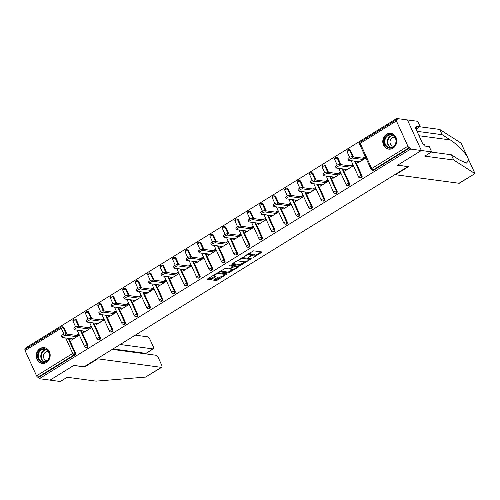 <?xml version="1.0" encoding="UTF-8"?>
<svg xmlns="http://www.w3.org/2000/svg" width="500" height="500" viewBox="0 0 500 500"><rect width="100%" height="100%" fill="white"/><g stroke="black" fill="none" stroke-linecap="round" stroke-linejoin="round"><path stroke-width="0.75" d="M252.725 257.987L262.244 251.994L253.588 250.831L243.994 256.4L245.744 255.825A3.206 0.906 155.5 0 1 249.794 254.481L250.512 254.581A3.206 0.906 155.5 0 1 250.925 254.8A3.206 0.906 155.5 0 1 249.544 256.337L248.256 257.387L250.219 256.425A3.206 0.906 155.5 0 1 254.262 255.081L254.988 255.181A3.206 0.906 155.5 0 1 255.394 255.4A3.206 0.906 155.5 0 1 254.019 256.938L252.725 257.987M46.363 362.494A7.963 6.969 -82.4 0 0 50.094 354.006A7.963 6.969 -82.4 0 0 44.256 347.65A7.963 6.969 -82.4 0 0 40.025 348.587A7.963 6.969 -82.4 0 0 36.294 357.081A7.963 6.969 -82.4 0 0 42.138 363.438A7.963 6.969 -82.4 0 0 46.363 362.494M392.938 148.188A7.963 6.969 -82.4 0 0 396.669 139.694A7.963 6.969 -82.4 0 0 390.825 133.338A7.963 6.969 -82.4 0 0 386.6 134.281A7.963 6.969 -82.4 0 0 382.869 142.769A7.963 6.969 -82.4 0 0 388.706 149.125A7.963 6.969 -82.4 0 0 392.938 148.188M213.988 279.644L213.688 280.194L216.112 280.519L217.381 280.1L227.062 273.9L218.275 272.669L217.013 273.087L207.763 278.806L207.456 279.356L210.394 279.75L215.613 276.881L216.044 276.4L214.462 276.137A2.681 0.756 155.5 0 1 214.119 275.956A2.681 0.756 155.5 0 1 215.744 274.4A2.681 0.756 155.5 0 1 218.656 273.544L224.356 274.312A2.681 0.756 155.5 0 1 224.7 274.494A2.681 0.756 155.5 0 1 223.075 276.044A2.681 0.756 155.5 0 1 220.162 276.9L217.95 277.194L213.988 279.644M431.344 152.075L451.294 154.75L453.694 160.012L424.781 156.137L431.65 151.888L429.256 146.631L425.138 146.075L424.487 144.65L423.019 144.456L415.181 127.25L416.65 127.444L416 126.019L420.112 126.569L417.719 121.312L407.425 119.931L421.362 150.506L397.562 165.225L407.856 166.606L84.119 366.794L73.831 365.412L50.038 380.125L39.306 378.688L410.631 149.069L410.025 147.731L409.237 147.625L373.062 169.994L373.85 170.1L410.025 147.731M396.4 120.962L360.225 143.331L371.719 168.562L407.894 146.194L396.4 120.962A1.531 0.6 58.3 0 1 396.325 119.763A1.531 0.6 58.3 0 1 396.525 119.725L397.306 119.831L396.7 118.494L407.425 119.931L421.362 150.506L410.631 149.069M240.494 265.444L251.306 258.756L242.65 257.594L232.138 263.731L231.838 264.281L240.494 265.444L240.087 264.55L245.25 261.719M238.819 266.844L228.306 272.981L219.519 271.75L225.175 268.406L228.681 268.875L229.95 268.456L233.006 266.35L229.225 265.794L230.319 265.113L239.119 266.294L238.819 266.844L238.531 266.212M407.894 146.194A1.531 0.6 58.3 0 0 409.237 147.625M39.306 378.688L38.694 377.35L37.912 377.244A1.531 0.6 -121.7 0 1 36.569 375.812L25.069 350.581A1.531 0.6 -121.7 0 1 25 349.381L61.175 327.006A1.531 0.6 -121.7 0 0 61.244 328.212L25.069 350.581M25.738 348.919L25.369 348.113L396.7 118.494M362.794 158.2L364.75 156.988L365.356 158.325L357.775 163.019L357.163 161.681L359.444 161.988M61.369 326.975A1.531 1.338 97.6 0 1 62.181 326.794L62.969 326.9A1.531 1.338 97.6 0 1 63.963 327.675L66.9 334.119M68.85 338.4L75.456 352.906A1.531 1.338 97.6 0 1 74.869 354.981L74.088 354.875L37.912 377.244M38.694 377.35L74.869 354.981M373.85 170.1A1.531 1.338 97.6 0 1 373.038 170.281L372.25 170.175A1.531 1.338 97.6 0 0 373.062 169.994A1.531 0.6 58.3 0 1 371.719 168.562A1.531 0.431 155.5 0 0 371.062 169.294A1.531 1.531 0 0 0 372.25 170.175M87.919 345.2A1.531 1.338 97.6 0 1 86.512 347.456L85.731 347.356A1.531 1.338 97.6 0 0 86.544 347.175A1.531 1.338 -82.4 0 0 87.131 345.094L87.919 345.2L81.306 330.694M73.825 319.269A1.531 1.338 97.6 0 1 74.644 319.088L75.425 319.194A1.531 1.338 97.6 0 1 76.419 319.975L79.356 326.413M100.375 337.494A1.531 1.338 97.6 0 1 98.969 339.756L98.188 339.65A1.531 1.338 97.6 0 0 99 339.469A1.531 1.338 -82.4 0 0 99.588 337.394L100.375 337.494L93.763 322.994M86.287 311.569A1.531 1.338 97.6 0 1 87.1 311.388L87.881 311.494A1.531 1.338 97.6 0 1 88.875 312.269L91.812 318.712M112.831 329.794A1.531 1.338 97.6 0 1 111.431 332.05L110.644 331.95A1.531 1.338 97.6 0 0 111.456 331.769A1.531 1.338 -82.4 0 0 112.044 329.688L112.831 329.794L106.219 315.287M98.744 303.863A1.531 1.338 97.6 0 1 99.556 303.681L100.337 303.788A1.531 1.338 97.6 0 1 101.331 304.569L104.269 311.006M125.288 322.088A1.531 1.338 97.6 0 1 123.888 324.35L123.1 324.244A1.531 1.338 97.6 0 0 123.919 324.062A1.531 1.338 -82.4 0 0 124.506 321.987L125.288 322.088L118.675 307.587M111.2 296.163A1.531 1.338 97.6 0 1 112.013 295.981L112.8 296.087A1.531 1.338 97.6 0 1 113.794 296.863L116.725 303.306M137.744 314.387A1.531 1.338 97.6 0 1 136.344 316.644L135.562 316.537A1.531 1.338 97.6 0 0 136.375 316.363A1.531 1.338 -82.4 0 0 136.962 314.281L137.744 314.387L131.137 299.881M123.656 288.456A1.531 1.338 97.6 0 1 124.469 288.275L125.256 288.381A1.531 1.338 97.6 0 1 126.25 289.163L129.181 295.6M150.2 306.681A1.531 1.338 97.6 0 1 148.8 308.944L148.019 308.837A1.531 1.338 97.6 0 0 148.831 308.656A1.531 1.338 -82.4 0 0 149.419 306.581L150.2 306.681L143.594 292.181M136.113 280.756A1.531 1.338 97.6 0 1 136.925 280.575L137.713 280.681A1.531 1.338 97.6 0 1 138.706 281.456L141.644 287.9M162.662 298.981A1.531 1.338 97.6 0 1 161.256 301.238L160.475 301.131A1.531 1.338 97.6 0 0 161.287 300.95A1.531 1.338 -82.4 0 0 161.875 298.875L162.662 298.981L156.05 284.475M148.575 273.05A1.531 1.338 97.6 0 1 149.388 272.869L150.169 272.975A1.531 1.338 97.6 0 1 151.163 273.75L154.1 280.194M175.119 291.275A1.531 1.338 97.6 0 1 173.719 293.538L172.931 293.431A1.531 1.338 97.6 0 0 173.744 293.25A1.531 1.338 -82.4 0 0 174.331 291.169L175.119 291.275L168.506 276.769M161.031 265.35A1.531 1.338 97.6 0 1 161.844 265.169L162.625 265.275A1.531 1.338 97.6 0 1 163.619 266.05L166.556 272.488M187.575 283.575A1.531 1.338 97.6 0 1 186.175 285.831L185.387 285.725A1.531 1.338 97.6 0 0 186.2 285.544A1.531 1.338 -82.4 0 0 186.794 283.469L187.575 283.575L180.963 269.069M173.487 257.644A1.531 1.338 97.6 0 1 174.3 257.462L175.081 257.569A1.531 1.338 97.6 0 1 176.081 258.344L179.013 264.788M200.031 275.869A1.531 1.338 97.6 0 1 198.631 278.131L197.85 278.025A1.531 1.338 97.6 0 0 198.663 277.844A1.531 1.338 -82.4 0 0 199.25 275.763L200.031 275.869L193.425 261.363M185.944 249.944A1.531 1.338 97.6 0 1 186.756 249.762L187.544 249.862A1.531 1.338 97.6 0 1 188.538 250.644L191.469 257.081M212.488 268.169A1.531 1.338 97.6 0 1 211.088 270.425L210.306 270.319A1.531 1.338 97.6 0 0 211.119 270.138A1.531 1.338 -82.4 0 0 211.706 268.062L212.488 268.169L205.881 253.663M198.4 242.237A1.531 1.338 97.6 0 1 199.213 242.056L200 242.162A1.531 1.338 97.6 0 1 200.994 242.938L203.931 249.381M224.95 260.462A1.531 1.338 97.6 0 1 223.544 262.725L222.763 262.619A1.531 1.338 97.6 0 0 223.575 262.438A1.531 1.338 -82.4 0 0 224.163 260.356L224.95 260.462L218.337 245.956M210.863 234.537A1.531 1.338 97.6 0 1 211.675 234.356L212.456 234.456A1.531 1.338 97.6 0 1 213.45 235.238L216.388 241.675M237.406 252.763A1.531 1.338 97.6 0 1 236.006 255.019L235.219 254.913A1.531 1.338 97.6 0 0 236.031 254.731A1.531 1.338 -82.4 0 0 236.619 252.656L237.406 252.763L230.794 238.256M223.319 226.831A1.531 1.338 97.6 0 1 224.131 226.65L224.913 226.756A1.531 1.338 97.6 0 1 225.906 227.531L228.844 233.975M249.862 245.056A1.531 1.338 97.6 0 1 248.463 247.312L247.675 247.213A1.531 1.338 97.6 0 0 248.487 247.031A1.531 1.338 -82.4 0 0 249.081 244.95L249.862 245.056L243.25 230.55M235.775 219.125A1.531 1.338 97.6 0 1 236.588 218.95L237.369 219.05A1.531 1.338 97.6 0 1 238.363 219.831L241.3 226.269M262.319 237.356A1.531 1.338 97.6 0 1 260.919 239.613L260.131 239.506A1.531 1.338 97.6 0 0 260.95 239.325A1.531 1.338 -82.4 0 0 261.537 237.25L262.319 237.356L255.706 222.85M248.231 211.425A1.531 1.338 97.6 0 1 249.044 211.244L249.831 211.35A1.531 1.338 97.6 0 1 250.825 212.125L253.756 218.569M274.775 229.65A1.531 1.338 97.6 0 1 273.375 231.906L272.594 231.806A1.531 1.338 97.6 0 0 273.406 231.625A1.531 1.338 -82.4 0 0 273.994 229.544L274.775 229.65L268.169 215.144M260.688 203.719A1.531 1.338 97.6 0 1 261.5 203.538L262.288 203.644A1.531 1.338 97.6 0 1 263.281 204.425L266.212 210.863M287.231 221.944A1.531 1.338 97.6 0 1 285.831 224.206L285.05 224.1A1.531 1.338 97.6 0 0 285.863 223.919A1.531 1.338 -82.4 0 0 286.45 221.844L287.231 221.944L280.625 207.444M273.144 196.019A1.531 1.338 97.6 0 1 273.962 195.837L274.744 195.944A1.531 1.338 97.6 0 1 275.738 196.719L278.675 203.162M299.694 214.244A1.531 1.338 97.6 0 1 298.288 216.5L297.506 216.4A1.531 1.338 97.6 0 0 298.319 216.219A1.531 1.338 -82.4 0 0 298.906 214.137L299.694 214.244L293.081 199.737M285.606 188.312A1.531 1.338 97.6 0 1 286.419 188.131L287.2 188.238A1.531 1.338 97.6 0 1 288.194 189.019L291.131 195.456M312.15 206.537A1.531 1.338 97.6 0 1 310.75 208.8L309.962 208.694A1.531 1.338 97.6 0 0 310.775 208.512A1.531 1.338 -82.4 0 0 311.363 206.438L312.15 206.537L305.538 192.037M298.062 180.613A1.531 1.338 97.6 0 1 298.875 180.431L299.656 180.538A1.531 1.338 97.6 0 1 300.65 181.312L303.587 187.756M324.606 198.837A1.531 1.338 97.6 0 1 323.206 201.094L322.419 200.987A1.531 1.338 97.6 0 0 323.231 200.806A1.531 1.338 -82.4 0 0 323.825 198.731L324.606 198.837L317.994 184.331M310.519 172.906A1.531 1.338 97.6 0 1 311.331 172.725L312.119 172.831A1.531 1.338 97.6 0 1 313.113 173.612L316.044 180.05M337.062 191.131A1.531 1.338 97.6 0 1 335.662 193.394L334.881 193.287A1.531 1.338 97.6 0 0 335.694 193.106A1.531 1.338 -82.4 0 0 336.281 191.031L337.062 191.131L330.456 176.631M322.975 165.206A1.531 1.338 97.6 0 1 323.787 165.025L324.575 165.131A1.531 1.338 97.6 0 1 325.569 165.906L328.5 172.35M349.519 183.431A1.531 1.338 97.6 0 1 348.119 185.688L347.337 185.581A1.531 1.338 97.6 0 0 348.15 185.4A1.531 1.338 -82.4 0 0 348.738 183.325L349.519 183.431L342.912 168.925M335.431 157.5A1.531 1.338 97.6 0 1 336.244 157.319L337.031 157.425A1.531 1.338 97.6 0 1 338.025 158.2L340.962 164.644M361.981 175.725A1.531 1.338 97.6 0 1 360.575 177.987L359.794 177.881A1.531 1.338 97.6 0 0 360.606 177.7A1.531 1.338 -82.4 0 0 361.194 175.619L361.981 175.725L355.369 161.219M347.894 149.8A1.531 1.338 97.6 0 1 348.706 149.619L349.487 149.725A1.531 1.338 97.6 0 1 350.481 150.5L353.419 156.938M344.994 169.206L344.706 169.381L345.312 170.719L352.9 166.031L352.294 164.694L350.337 165.9M332.537 176.906L332.25 177.087L332.856 178.425L340.444 173.731L339.837 172.394L337.881 173.606M320.081 184.613L319.794 184.788L320.4 186.125L327.987 181.438L327.375 180.1L325.419 181.306M307.625 192.312L307.331 192.494L307.944 193.831L315.531 189.137L314.919 187.8L312.962 189.013M295.163 200.019L294.875 200.194L295.487 201.531L303.075 196.844L302.462 195.506L300.506 196.713M282.706 207.719L282.419 207.9L283.031 209.237L290.613 204.544L290.006 203.206L288.05 204.419M270.25 215.425L269.962 215.6L270.569 216.938L278.156 212.25L277.55 210.912L275.594 212.119M257.794 223.125L257.506 223.306L258.113 224.644L265.7 219.95L265.087 218.612L263.131 219.825M245.338 230.831L245.05 231.006L245.656 232.344L253.244 227.656L252.631 226.319L250.675 227.525M232.875 238.531L232.587 238.713L233.2 240.05L240.787 235.356L240.175 234.019L238.219 235.231M220.419 246.238L220.131 246.419L220.744 247.75L228.325 243.062L227.719 241.725L225.763 242.938M207.963 253.944L207.675 254.119L208.281 255.456L215.869 250.763L215.263 249.425L213.306 250.637M195.506 261.644L195.219 261.825L195.825 263.163L203.412 258.469L202.806 257.131L200.85 258.344M183.05 269.35L182.763 269.525L183.369 270.863L190.956 266.169L190.344 264.837L188.388 266.044M170.588 277.05L170.3 277.231L170.912 278.569L178.5 273.875L177.887 272.538L175.931 273.75M158.131 284.756L157.844 284.931L158.456 286.269L166.044 281.581L165.431 280.244L163.475 281.45M145.675 292.456L145.387 292.638L146 293.975L153.581 289.281L152.975 287.944L151.019 289.156M133.219 300.163L132.931 300.338L133.537 301.675L141.125 296.988L140.519 295.65L138.562 296.856M120.763 307.863L120.475 308.044L121.081 309.381L128.669 304.688L128.056 303.35L126.1 304.562M108.306 315.569L108.012 315.744L108.625 317.081L116.213 312.394L115.6 311.056L113.644 312.262M95.844 323.269L95.556 323.45L96.169 324.787L103.756 320.094L103.144 318.756L101.188 319.969M83.387 330.975L83.1 331.15L83.713 332.488L91.294 327.8L90.688 326.463L88.731 327.669M70.931 338.675L70.644 338.856L71.25 340.194L78.838 335.5L78.231 334.162L76.275 335.375M344.706 169.381L346.981 169.688M332.25 177.087L334.525 177.394M319.794 184.788L322.069 185.094M307.331 192.494L309.613 192.8M294.875 200.194L297.156 200.5M282.419 207.9L284.694 208.206M269.962 215.6L272.238 215.906M257.506 223.306L259.781 223.612M245.05 231.006L247.325 231.312M232.587 238.713L234.869 239.019M220.131 246.419L222.413 246.719M207.675 254.119L209.95 254.425M195.219 261.825L197.494 262.125M182.763 269.525L185.037 269.831M170.3 277.231L172.581 277.538M157.844 284.931L160.125 285.238M145.387 292.638L147.662 292.944M132.931 300.338L135.206 300.644M120.475 308.044L122.75 308.35M108.012 315.744L110.294 316.05M95.556 323.45L97.837 323.756M83.1 331.15L85.381 331.456M70.644 338.856L72.919 339.162M255.394 255.4L254.988 254.506A3.206 0.906 155.5 0 0 254.581 254.288L254.988 255.181M250.95 254.931A3.206 0.906 155.5 0 1 253.856 254.188L254.581 254.288M250.925 254.8L250.519 253.906A3.206 0.906 155.5 0 0 250.106 253.688L250.512 254.581M248.425 253.663A3.206 0.906 155.5 0 1 249.387 253.594L250.106 253.688M255.413 255.438L261.206 251.856M232.469 263.531L240.087 264.55M249.6 259.031L250.269 258.619M249.469 259.75L249.681 259.363L242.081 258.344L240.062 259.344A3.206 0.906 155.5 0 0 238.681 260.875A3.206 0.906 155.5 0 0 239.094 261.1L244.288 261.794A3.206 0.906 155.5 0 0 248.331 260.45L249.469 259.75M238.263 259.95A3.206 0.906 155.5 0 0 238.275 259.988L238.681 260.875M238.081 266.156L236.844 266.919M232.931 269.337L229.163 271.669L229.569 272.562M220.281 271.069L227.9 272.087L229.163 271.669M232.325 269.363A2.681 0.756 155.5 0 0 235.244 268.506A2.681 0.756 155.5 0 0 236.863 266.956A2.681 0.756 155.5 0 0 236.519 266.769L234.513 266.5L230.619 268.544L230.319 269.094L232.325 269.363M236.863 266.956L236.456 266.062A2.681 0.756 155.5 0 0 236.25 265.906M234 265.606L232.856 266.019M224.7 274.494L224.294 273.6A2.681 0.756 155.5 0 0 224.088 273.45M208.088 278.606L209.988 278.863L211.25 278.438L214.881 276.194M214.319 279.438L216.975 279.206L220.731 276.881M224.675 274.444L225.894 273.688M351.919 156.738L352.525 158.075A2.35 0.663 155.5 0 0 349.975 158.825A2.35 0.663 155.5 0 0 348.55 160.188L347.944 158.85A2.35 0.663 -24.5 0 1 349.363 157.487A2.35 0.663 -24.5 0 1 351.919 156.738L365.069 158.506M348.55 160.188A2.35 0.663 155.5 0 0 348.85 160.35L359.731 161.806M352.525 158.075L363.4 159.537M339.456 164.444L340.069 165.781A2.35 0.663 155.5 0 0 337.512 166.531A2.35 0.663 155.5 0 0 336.094 167.887L335.487 166.55A2.35 0.663 -24.5 0 1 336.906 165.194A2.35 0.663 -24.5 0 1 339.456 164.444L352.612 166.206M336.094 167.887A2.35 0.663 155.5 0 0 336.394 168.05L347.275 169.513M340.069 165.781L350.944 167.237M327 172.144L327.612 173.481A2.35 0.663 155.5 0 0 325.056 174.231A2.35 0.663 155.5 0 0 323.638 175.594L323.025 174.256A2.35 0.663 -24.5 0 1 324.45 172.894A2.35 0.663 -24.5 0 1 327 172.144L340.156 173.912M323.638 175.594A2.35 0.663 155.5 0 0 323.938 175.756L334.812 177.213M327.612 173.481L338.488 174.944M314.544 179.85L315.156 181.188A2.35 0.663 155.5 0 0 312.6 181.938A2.35 0.663 155.5 0 0 311.181 183.294L310.569 181.956A2.35 0.663 -24.5 0 1 311.988 180.6A2.35 0.663 -24.5 0 1 314.544 179.85L327.7 181.612M311.181 183.294A2.35 0.663 155.5 0 0 311.481 183.456L322.356 184.919M315.156 181.188L326.031 182.644M302.087 187.55L302.694 188.888A2.35 0.663 155.5 0 0 300.144 189.638A2.35 0.663 155.5 0 0 298.725 191L298.113 189.662A2.35 0.663 -24.5 0 1 299.531 188.3A2.35 0.663 -24.5 0 1 302.087 187.55L315.244 189.319M298.725 191A2.35 0.663 155.5 0 0 299.025 191.163L309.9 192.619M302.694 188.888L313.575 190.35M289.631 195.256L290.238 196.594A2.35 0.663 155.5 0 0 287.688 197.344A2.35 0.663 155.5 0 0 286.262 198.7L285.656 197.362A2.35 0.663 -24.5 0 1 287.075 196.006A2.35 0.663 -24.5 0 1 289.631 195.256L302.781 197.019M286.262 198.7A2.35 0.663 155.5 0 0 286.562 198.863L297.444 200.325M290.238 196.594L301.119 198.05M395.231 144.831A6.894 6.031 97.6 0 1 386.863 147.181A6.894 6.031 97.6 0 1 385.087 137.738A6.894 6.031 97.6 0 1 393.456 135.387A6.894 6.031 97.6 0 1 395.231 144.831M385.712 138.038A6.381 5.587 -82.4 0 0 389.556 147.644A6.381 5.587 -82.4 0 0 395.1 144.6A6.381 5.587 -82.4 0 0 391.256 134.994A6.381 5.587 -82.4 0 0 385.712 138.038M394.906 137.35A4.544 3.975 -82.4 0 0 394.588 137.294A4.544 3.975 -82.4 0 0 390.637 139.462A4.544 3.975 -82.4 0 0 393.375 146.3A4.544 3.975 -82.4 0 0 393.7 146.331M391.788 133.544A7.912 6.925 -82.4 0 0 391.213 133.438A7.912 6.925 -82.4 0 0 384.338 137.213A7.912 6.925 -82.4 0 0 389.106 149.125A7.912 6.925 -82.4 0 0 389.694 149.175M48.656 359.137A6.894 6.031 97.6 0 1 40.294 361.488A6.894 6.031 97.6 0 1 38.519 352.05A6.894 6.031 97.6 0 1 46.887 349.7A6.894 6.031 97.6 0 1 48.656 359.137M39.137 352.344A6.381 5.587 -82.4 0 0 42.987 361.956A6.381 5.587 -82.4 0 0 48.525 358.913A6.381 5.587 -82.4 0 0 44.681 349.3A6.381 5.587 -82.4 0 0 39.137 352.344M48.338 351.662A4.544 3.975 -82.4 0 0 48.012 351.606A4.544 3.975 -82.4 0 0 44.069 353.769A4.544 3.975 -82.4 0 0 46.806 360.613A4.544 3.975 -82.4 0 0 47.131 360.637M45.219 347.856A7.912 6.925 -82.4 0 0 44.638 347.75A7.912 6.925 -82.4 0 0 37.769 351.525A7.912 6.925 -82.4 0 0 42.538 363.438A7.912 6.925 -82.4 0 0 43.125 363.488M474.994 173.562L459.419 183.194A3.062 1.206 -121.7 0 1 459.025 183.263L474.994 173.562L467.144 156.419C463.025 150.238 457.425 144.744 450.35 139.944L442.156 134.694L417.038 131.325M451.294 154.75L459.487 160L466.425 163.106L468.913 160.3L468.506 159.288M474.787 173.512L453.694 160.012M431.65 151.888L421.362 150.506L397.644 165.175L408.569 166.637L395.475 174.737L459.025 183.263M416.025 129.1L420.112 126.569M467.775 157.675L461.1 143.15L439.756 129.438L442.156 134.694M439.756 129.438L419.806 126.762M395.306 174.363L395.475 174.737M415.569 128.112L416.65 127.444M161.719 367.281L145.562 377.1L96.1 381.138L67.194 377.262L60.325 381.506L50.038 380.125L73.75 365.462L84.681 366.925L97.775 358.825L161.325 367.35A3.062 1.206 58.3 0 0 161.719 367.281A3.062 1.206 58.3 0 0 161.575 364.875L158.488 358.1A3.062 1.206 58.3 0 0 155.8 355.225L112.263 349.387M97.775 358.825L97.606 358.456M146.012 353.319L152.912 348.9A3.062 1.206 58.3 0 0 153.306 348.831A3.062 1.206 58.3 0 0 153.162 346.419L150.075 339.644A3.062 1.206 58.3 0 0 147.387 336.775L135.287 335.15M152.912 348.9L120.162 344.506M84.681 366.925L84.506 366.55M145.988 353.913L145.725 353.344L112.975 348.95M277.169 202.956L277.781 204.294A2.35 0.663 155.5 0 0 275.225 205.044A2.35 0.663 155.5 0 0 273.806 206.406L273.2 205.069A2.35 0.663 -24.5 0 1 274.619 203.706A2.35 0.663 -24.5 0 1 277.169 202.956L290.325 204.725M273.806 206.406A2.35 0.663 155.5 0 0 274.106 206.569L284.988 208.025M277.781 204.294L288.656 205.756M264.713 210.662L265.325 212A2.35 0.663 155.5 0 0 262.769 212.75A2.35 0.663 155.5 0 0 261.35 214.106L260.738 212.775A2.35 0.663 -24.5 0 1 262.162 211.412A2.35 0.663 -24.5 0 1 264.713 210.662L277.869 212.425M261.35 214.106A2.35 0.663 155.5 0 0 261.65 214.269L272.525 215.731M265.325 212L276.2 213.456M252.256 218.369L252.869 219.7A2.35 0.663 155.5 0 0 250.312 220.45A2.35 0.663 155.5 0 0 248.894 221.812L248.281 220.475A2.35 0.663 -24.5 0 1 249.706 219.112A2.35 0.663 -24.5 0 1 252.256 218.369L265.413 220.131M248.894 221.812A2.35 0.663 155.5 0 0 249.194 221.975L260.069 223.431M252.869 219.7L263.744 221.163M239.8 226.069L240.406 227.406A2.35 0.663 155.5 0 0 237.856 228.156A2.35 0.663 155.5 0 0 236.438 229.519L235.825 228.181A2.35 0.663 -24.5 0 1 237.244 226.819A2.35 0.663 -24.5 0 1 239.8 226.069L252.956 227.831M236.438 229.519A2.35 0.663 155.5 0 0 236.737 229.675L247.613 231.137M240.406 227.406L251.287 228.863M227.344 233.775L227.95 235.113A2.35 0.663 155.5 0 0 225.4 235.863A2.35 0.663 155.5 0 0 223.975 237.219L223.369 235.881A2.35 0.663 -24.5 0 1 224.788 234.525A2.35 0.663 -24.5 0 1 227.344 233.775L240.5 235.538M223.975 237.219A2.35 0.663 155.5 0 0 224.275 237.381L235.156 238.837M227.95 235.113L238.831 236.569M214.887 241.475L215.494 242.812A2.35 0.663 155.5 0 0 212.938 243.562A2.35 0.663 155.5 0 0 211.519 244.925L210.912 243.588A2.35 0.663 -24.5 0 1 212.331 242.225A2.35 0.663 -24.5 0 1 214.887 241.475L228.038 243.238M211.519 244.925A2.35 0.663 155.5 0 0 211.819 245.081L222.7 246.544M215.494 242.812L226.369 244.269M202.425 249.181L203.038 250.519A2.35 0.663 155.5 0 0 200.481 251.269A2.35 0.663 155.5 0 0 199.062 252.625L198.456 251.287A2.35 0.663 -24.5 0 1 199.875 249.931A2.35 0.663 -24.5 0 1 202.425 249.181L215.581 250.944M199.062 252.625A2.35 0.663 155.5 0 0 199.363 252.787L210.238 254.244M203.038 250.519L213.912 251.975M189.969 256.881L190.581 258.219A2.35 0.663 155.5 0 0 188.025 258.969A2.35 0.663 155.5 0 0 186.606 260.331L185.994 258.994A2.35 0.663 -24.5 0 1 187.419 257.631A2.35 0.663 -24.5 0 1 189.969 256.881L203.125 258.644M186.606 260.331A2.35 0.663 155.5 0 0 186.906 260.494L197.781 261.95M190.581 258.219L201.456 259.681M177.512 264.587L178.119 265.925A2.35 0.663 155.5 0 0 175.569 266.675A2.35 0.663 155.5 0 0 174.15 268.031L173.538 266.694A2.35 0.663 -24.5 0 1 174.956 265.338A2.35 0.663 -24.5 0 1 177.512 264.587L190.669 266.35M174.15 268.031A2.35 0.663 155.5 0 0 174.45 268.194L185.325 269.656M178.119 265.925L189 267.381M165.056 272.288L165.662 273.625A2.35 0.663 155.5 0 0 163.113 274.375A2.35 0.663 155.5 0 0 161.688 275.738L161.081 274.4A2.35 0.663 -24.5 0 1 162.5 273.038A2.35 0.663 -24.5 0 1 165.056 272.288L178.212 274.056M161.688 275.738A2.35 0.663 155.5 0 0 161.994 275.9L172.869 277.356M165.662 273.625L176.544 275.087M152.6 279.994L153.206 281.331A2.35 0.663 155.5 0 0 150.656 282.081A2.35 0.663 155.5 0 0 149.231 283.438L148.625 282.1A2.35 0.663 -24.5 0 1 150.044 280.744A2.35 0.663 -24.5 0 1 152.6 279.994L165.75 281.756M149.231 283.438A2.35 0.663 155.5 0 0 149.531 283.6L160.413 285.062M153.206 281.331L164.081 282.787M140.137 287.694L140.75 289.031A2.35 0.663 155.5 0 0 138.194 289.781A2.35 0.663 155.5 0 0 136.775 291.144L136.169 289.806A2.35 0.663 -24.5 0 1 137.587 288.444A2.35 0.663 -24.5 0 1 140.137 287.694L153.294 289.462M136.775 291.144A2.35 0.663 155.5 0 0 137.075 291.306L147.956 292.762M140.75 289.031L151.625 290.494M127.681 295.4L128.294 296.737A2.35 0.663 155.5 0 0 125.738 297.488A2.35 0.663 155.5 0 0 124.319 298.844L123.706 297.506A2.35 0.663 -24.5 0 1 125.131 296.15A2.35 0.663 -24.5 0 1 127.681 295.4L140.838 297.162M124.319 298.844A2.35 0.663 155.5 0 0 124.619 299.006L135.494 300.469M128.294 296.737L139.169 298.194M115.225 303.1L115.838 304.438A2.35 0.663 155.5 0 0 113.281 305.188A2.35 0.663 155.5 0 0 111.862 306.55L111.25 305.212A2.35 0.663 -24.5 0 1 112.669 303.85A2.35 0.663 -24.5 0 1 115.225 303.1L128.381 304.869M111.862 306.55A2.35 0.663 155.5 0 0 112.163 306.712L123.038 308.169M115.838 304.438L126.713 305.9M102.769 310.806L103.375 312.144A2.35 0.663 155.5 0 0 100.825 312.894A2.35 0.663 155.5 0 0 99.406 314.25L98.794 312.913A2.35 0.663 -24.5 0 1 100.213 311.556A2.35 0.663 -24.5 0 1 102.769 310.806L115.925 312.569M99.406 314.25A2.35 0.663 155.5 0 0 99.706 314.413L110.581 315.875M103.375 312.144L114.256 313.6M90.312 318.506L90.919 319.844A2.35 0.663 155.5 0 0 88.369 320.594A2.35 0.663 155.5 0 0 86.944 321.956L86.337 320.619A2.35 0.663 -24.5 0 1 87.756 319.256A2.35 0.663 -24.5 0 1 90.312 318.506L103.462 320.275M86.944 321.956A2.35 0.663 155.5 0 0 87.244 322.119L98.125 323.575M90.919 319.844L101.8 321.306M77.85 326.213L78.463 327.55A2.35 0.663 155.5 0 0 75.906 328.3A2.35 0.663 155.5 0 0 74.488 329.656L73.881 328.325A2.35 0.663 -24.5 0 1 75.3 326.962A2.35 0.663 -24.5 0 1 77.85 326.213L91.006 327.975M74.488 329.656A2.35 0.663 155.5 0 0 74.787 329.819L85.669 331.281M78.463 327.55L89.338 329.006M65.394 333.919L66.006 335.25A2.35 0.663 155.5 0 0 63.45 336A2.35 0.663 155.5 0 0 62.031 337.362L61.419 336.025A2.35 0.663 -24.5 0 1 62.844 334.669A2.35 0.663 -24.5 0 1 65.394 333.919L78.55 335.681M62.031 337.362A2.35 0.663 155.5 0 0 62.331 337.525L73.206 338.981M66.006 335.25L76.881 336.712M253.431 257.3L253.612 257.694M244.488 256.1L244.669 256.494M248.962 256.7L249.137 257.094M360.35 142.094A1.531 0.6 58.3 0 0 360.15 142.131A1.531 0.6 58.3 0 0 360.225 143.331A1.531 0.431 155.5 0 0 359.562 144.069L371.062 169.294M36.569 375.812L72.744 353.438L65.694 337.975M63.963 334.175L61.244 328.212A1.531 0.431 -24.5 0 1 63.175 327.569L66.112 334.012M68.062 338.294L74.675 352.8A1.531 1.338 -82.4 0 1 74.088 354.875A1.531 0.6 -121.7 0 1 72.744 353.438A1.531 0.431 -24.5 0 1 74.675 352.8L75.456 352.906M350.481 150.5L349.7 150.394L352.631 156.838M354.588 161.119L361.194 175.619A1.531 0.431 -24.5 0 0 359.263 176.262A1.531 0.431 155.5 0 0 358.606 177A1.531 1.531 0 0 0 359.794 177.881M347.106 151.769A1.531 0.431 155.5 0 1 347.762 151.037A1.531 0.431 -24.5 0 1 349.7 150.394A1.531 1.338 97.6 0 0 348.706 149.619A1.531 1.531 0 0 0 347.106 151.769L349.65 157.344M338.025 158.2L337.244 158.1L340.175 164.537M342.125 168.819L348.738 183.325A1.531 0.431 -24.5 0 0 346.806 183.969A1.531 0.431 155.5 0 0 346.144 184.7A1.531 1.531 0 0 0 347.337 185.581M325.569 165.906L324.781 165.8L327.719 172.244M329.669 176.525L336.281 191.031A1.531 0.431 -24.5 0 0 334.35 191.669A1.531 0.431 155.5 0 0 333.688 192.406A1.531 1.531 0 0 0 334.881 193.287M313.113 173.612L312.325 173.506L315.262 179.944M317.213 184.225L323.825 198.731A1.531 0.431 -24.5 0 0 321.887 199.375A1.531 0.431 155.5 0 0 321.231 200.106A1.531 1.531 0 0 0 322.419 200.987M300.65 181.312L299.869 181.206L302.806 187.65M304.756 191.931L311.363 206.438A1.531 0.431 -24.5 0 0 309.431 207.075A1.531 0.431 155.5 0 0 308.775 207.812A1.531 1.531 0 0 0 309.962 208.694M288.194 189.019L287.413 188.912L290.344 195.35M292.3 199.631L298.906 214.137A1.531 0.431 -24.5 0 0 296.975 214.781A1.531 0.431 155.5 0 0 296.319 215.512A1.531 1.531 0 0 0 297.506 216.4M275.738 196.719L274.956 196.612L277.887 203.056M279.837 207.338L286.45 221.844A1.531 0.431 -24.5 0 0 284.519 222.481A1.531 0.431 155.5 0 0 283.856 223.219A1.531 1.531 0 0 0 285.05 224.1M263.281 204.425L262.494 204.319L265.431 210.756M267.381 215.037L273.994 229.544A1.531 0.431 -24.5 0 0 272.062 230.188A1.531 0.431 155.5 0 0 271.4 230.919A1.531 1.531 0 0 0 272.594 231.806M250.825 212.125L250.037 212.019L252.975 218.463M254.925 222.744L261.537 237.25A1.531 0.431 -24.5 0 0 259.6 237.887A1.531 0.431 155.5 0 0 258.944 238.625A1.531 1.531 0 0 0 260.131 239.506M238.363 219.831L237.581 219.725L240.519 226.163M242.469 230.444L249.081 244.95A1.531 0.431 -24.5 0 0 247.144 245.594A1.531 0.431 155.5 0 0 246.488 246.325A1.531 1.531 0 0 0 247.675 247.213M225.906 227.531L225.125 227.425L228.062 233.869M230.012 238.15L236.619 252.656A1.531 0.431 -24.5 0 0 234.688 253.3A1.531 0.431 155.5 0 0 234.031 254.031A1.531 1.531 0 0 0 235.219 254.913M213.45 235.238L212.669 235.131L215.6 241.575M217.55 245.856L224.163 260.356A1.531 0.431 -24.5 0 0 222.231 261A1.531 0.431 155.5 0 0 221.569 261.731A1.531 1.531 0 0 0 222.763 262.619M200.994 242.938L200.206 242.838L203.144 249.275M205.094 253.556L211.706 268.062A1.531 0.431 -24.5 0 0 209.775 268.706A1.531 0.431 155.5 0 0 209.112 269.438A1.531 1.531 0 0 0 210.306 270.319M188.538 250.644L187.75 250.538L190.688 256.981M192.638 261.262L199.25 275.763A1.531 0.431 -24.5 0 0 197.319 276.406A1.531 0.431 155.5 0 0 196.656 277.144A1.531 1.531 0 0 0 197.85 278.025M176.081 258.344L175.294 258.244L178.231 264.681M180.181 268.962L186.794 283.469A1.531 0.431 -24.5 0 0 184.856 284.113A1.531 0.431 155.5 0 0 184.2 284.844A1.531 1.531 0 0 0 185.387 285.725M163.619 266.05L162.838 265.944L165.775 272.387M167.725 276.669L174.331 291.169A1.531 0.431 -24.5 0 0 172.4 291.812A1.531 0.431 155.5 0 0 171.744 292.55A1.531 1.531 0 0 0 172.931 293.431M151.163 273.75L150.381 273.65L153.312 280.087M155.269 284.369L161.875 298.875A1.531 0.431 -24.5 0 0 159.944 299.519A1.531 0.431 155.5 0 0 159.288 300.25A1.531 1.531 0 0 0 160.475 301.131M138.706 281.456L137.925 281.35L140.856 287.794M142.806 292.075L149.419 306.581A1.531 0.431 -24.5 0 0 147.487 307.219A1.531 0.431 155.5 0 0 146.825 307.956A1.531 1.531 0 0 0 148.019 308.837M126.25 289.163L125.463 289.056L128.4 295.494M130.35 299.775L136.962 314.281A1.531 0.431 -24.5 0 0 135.031 314.925A1.531 0.431 155.5 0 0 134.369 315.656A1.531 1.531 0 0 0 135.562 316.537M113.794 296.863L113.006 296.756L115.944 303.2M117.894 307.481L124.506 321.987A1.531 0.431 -24.5 0 0 122.569 322.625A1.531 0.431 155.5 0 0 121.912 323.363A1.531 1.531 0 0 0 123.1 324.244M101.331 304.569L100.55 304.462L103.488 310.9M105.438 315.181L112.044 329.688A1.531 0.431 -24.5 0 0 110.113 330.331A1.531 0.431 155.5 0 0 109.456 331.062A1.531 1.531 0 0 0 110.644 331.95M88.875 312.269L88.094 312.162L91.025 318.606M92.981 322.887L99.588 337.394A1.531 0.431 -24.5 0 0 97.656 338.031A1.531 0.431 155.5 0 0 97 338.769A1.531 1.531 0 0 0 98.188 339.65M76.419 319.975L75.638 319.869L78.569 326.306M80.519 330.588L87.131 345.094A1.531 0.431 -24.5 0 0 85.2 345.737A1.531 0.431 155.5 0 0 84.537 346.469A1.531 1.531 0 0 0 85.731 347.356M63.963 327.675L63.175 327.569A1.531 1.338 97.6 0 0 62.181 326.794A1.531 1.531 0 0 0 61.175 327.006M334.65 159.475A1.531 0.431 155.5 0 1 335.306 158.737A1.531 0.431 -24.5 0 1 337.244 158.1A1.531 1.338 97.6 0 0 336.244 157.319A1.531 1.531 0 0 0 334.65 159.475L337.188 165.05M322.194 167.175A1.531 0.431 155.5 0 1 322.85 166.444A1.531 0.431 -24.5 0 1 324.781 165.8A1.531 1.338 97.6 0 0 323.787 165.025A1.531 1.531 0 0 0 322.194 167.175L324.731 172.75M309.731 174.881A1.531 0.431 155.5 0 1 310.394 174.144A1.531 0.431 -24.5 0 1 312.325 173.506A1.531 1.338 97.6 0 0 311.331 172.725A1.531 1.531 0 0 0 309.731 174.881L312.275 180.456M297.275 182.581A1.531 0.431 155.5 0 1 297.938 181.85A1.531 0.431 -24.5 0 1 299.869 181.206A1.531 1.338 97.6 0 0 298.875 180.431A1.531 1.531 0 0 0 297.275 182.581L299.819 188.156M284.819 190.287A1.531 0.431 155.5 0 1 285.481 189.556A1.531 0.431 -24.5 0 1 287.413 188.912A1.531 1.338 97.6 0 0 286.419 188.131A1.531 1.531 0 0 0 284.819 190.287L287.362 195.863M272.362 197.987A1.531 0.431 155.5 0 1 273.019 197.256A1.531 0.431 -24.5 0 1 274.956 196.612A1.531 1.338 97.6 0 0 273.962 195.837A1.531 1.531 0 0 0 272.362 197.987L274.9 203.562M259.906 205.694A1.531 0.431 155.5 0 1 260.562 204.963A1.531 0.431 -24.5 0 1 262.494 204.319A1.531 1.338 97.6 0 0 261.5 203.538A1.531 1.531 0 0 0 259.906 205.694L262.444 211.269M247.45 213.4A1.531 0.431 155.5 0 1 248.106 212.662A1.531 0.431 -24.5 0 1 250.037 212.019A1.531 1.338 97.6 0 0 249.044 211.244A1.531 1.531 0 0 0 247.45 213.4L249.988 218.969M234.988 221.1A1.531 0.431 155.5 0 1 235.65 220.369A1.531 0.431 -24.5 0 1 237.581 219.725A1.531 1.338 97.6 0 0 236.588 218.95A1.531 1.531 0 0 0 234.988 221.1L237.531 226.675M222.531 228.806A1.531 0.431 155.5 0 1 223.194 228.069A1.531 0.431 -24.5 0 1 225.125 227.425A1.531 1.338 97.6 0 0 224.131 226.65A1.531 1.531 0 0 0 222.531 228.806L225.075 234.381M210.075 236.506A1.531 0.431 155.5 0 1 210.731 235.775A1.531 0.431 -24.5 0 1 212.669 235.131A1.531 1.338 97.6 0 0 211.675 234.356A1.531 1.531 0 0 0 210.075 236.506L212.613 242.081M197.619 244.213A1.531 0.431 155.5 0 1 198.275 243.475A1.531 0.431 -24.5 0 1 200.206 242.838A1.531 1.338 97.6 0 0 199.213 242.056A1.531 1.531 0 0 0 197.619 244.213L200.156 249.788M185.162 251.912A1.531 0.431 155.5 0 1 185.819 251.181A1.531 0.431 -24.5 0 1 187.75 250.538A1.531 1.338 97.6 0 0 186.756 249.762A1.531 1.531 0 0 0 185.162 251.912L187.7 257.488M172.7 259.619A1.531 0.431 155.5 0 1 173.363 258.881A1.531 0.431 -24.5 0 1 175.294 258.244A1.531 1.338 97.6 0 0 174.3 257.462A1.531 1.531 0 0 0 172.7 259.619L175.244 265.194M160.244 267.319A1.531 0.431 155.5 0 1 160.906 266.588A1.531 0.431 -24.5 0 1 162.838 265.944A1.531 1.338 97.6 0 0 161.844 265.169A1.531 1.531 0 0 0 160.244 267.319L162.787 272.894M147.787 275.025A1.531 0.431 155.5 0 1 148.45 274.288A1.531 0.431 -24.5 0 1 150.381 273.65A1.531 1.338 97.6 0 0 149.388 272.869A1.531 1.531 0 0 0 147.787 275.025L150.331 280.6M135.331 282.725A1.531 0.431 155.5 0 1 135.988 281.994A1.531 0.431 -24.5 0 1 137.925 281.35A1.531 1.338 97.6 0 0 136.925 280.575A1.531 1.531 0 0 0 135.331 282.725L137.869 288.3M122.875 290.431A1.531 0.431 155.5 0 1 123.531 289.694A1.531 0.431 -24.5 0 1 125.463 289.056A1.531 1.338 97.6 0 0 124.469 288.275A1.531 1.531 0 0 0 122.875 290.431L125.412 296.006M110.419 298.131A1.531 0.431 155.5 0 1 111.075 297.4A1.531 0.431 -24.5 0 1 113.006 296.756A1.531 1.338 97.6 0 0 112.013 295.981A1.531 1.531 0 0 0 110.419 298.131L112.956 303.706M97.956 305.837A1.531 0.431 155.5 0 1 98.619 305.106A1.531 0.431 -24.5 0 1 100.55 304.462A1.531 1.338 97.6 0 0 99.556 303.681A1.531 1.531 0 0 0 97.956 305.837L100.5 311.413M85.5 313.538A1.531 0.431 155.5 0 1 86.163 312.806A1.531 0.431 -24.5 0 1 88.094 312.162A1.531 1.338 97.6 0 0 87.1 311.388A1.531 1.531 0 0 0 85.5 313.538L88.044 319.113M73.044 321.244A1.531 0.431 155.5 0 1 73.7 320.513A1.531 0.431 -24.5 0 1 75.638 319.869A1.531 1.338 97.6 0 0 74.644 319.088A1.531 1.531 0 0 0 73.044 321.244L75.581 326.819M253.856 254.188L254.262 255.081M250.031 256.012L250.219 256.425M249.387 253.594L249.794 254.481M245.562 255.431L245.744 255.825M261.656 251.912L261.944 252.544M250.719 258.675L251.006 259.306M241.35 264.131L241.756 265.025M249.281 258.481L249.681 259.363M241.831 257.787L242.081 258.344M241.019 258.244L241.2 258.637M239.881 258.944L240.062 259.344M227.9 272.087L228.306 272.981M232.475 265.4L232.875 266.281M236.119 265.887L236.519 266.769M234.112 265.619L234.513 266.5M233.012 266.4L233.25 266.919M230.444 268.15L230.619 268.544M223.956 273.431L224.356 274.312M218.256 272.669L218.656 273.544M215.331 276.256L215.613 276.881M211.25 278.438L211.656 279.331M209.988 278.863L210.394 279.75M226.344 273.75L226.631 274.381M216.975 279.206L217.381 280.1M215.706 279.625L216.112 280.519M390.856 147.644A6.381 5.587 97.6 0 1 388.263 138.375A6.381 5.587 97.6 0 1 392.506 135.331M392.962 135.55A6.175 5.4 -82.4 0 0 388.663 138.519A6.175 5.4 -82.4 0 0 391.35 147.55M44.288 361.956A6.381 5.587 97.6 0 1 41.694 352.688A6.381 5.587 97.6 0 1 45.938 349.644M46.388 349.862A6.175 5.4 -82.4 0 0 42.088 352.831A6.175 5.4 -82.4 0 0 44.781 361.863M474.963 173.569L468.913 160.3M467.144 156.419L461.1 143.15M419.05 135.744L450.35 139.944M145.562 377.1L161.325 367.35M396.325 119.763L360.15 142.131A1.531 1.531 0 0 0 359.562 144.069M351.156 160.656L358.606 177M338.7 168.363L346.144 184.7M326.244 176.062L333.688 192.406M313.781 183.769L321.231 200.106M301.325 191.469L308.775 207.812M288.869 199.175L296.319 215.512M276.413 206.875L283.856 223.219M263.956 214.581L271.4 230.919M251.5 222.281L258.944 238.625M239.037 229.988L246.488 246.325M226.581 237.688L234.031 254.031M214.125 245.394L221.569 261.731M201.669 253.094L209.112 269.438M189.213 260.8L196.656 277.144M176.75 268.506L184.2 284.844M164.294 276.206L171.744 292.55M151.838 283.913L159.288 300.25M139.381 291.613L146.825 307.956M126.925 299.319L134.369 315.656M114.462 307.019L121.912 323.363M102.006 314.725L109.456 331.062M89.55 322.425L97 338.769M77.094 330.131L84.537 346.469M249.369 258.519L249.775 259.413M232.6 265.456L233.006 266.35M229.938 268.463L230.188 269.025M213.738 275.113L214.119 275.956M391.213 133.438L391.6 133.494M389.106 149.125L389.5 149.181M44.638 347.75L45.031 347.8M42.538 363.438L42.925 363.494M153.306 348.831L146.006 353.344M146.019 353.338L146.3 353.956"/></g></svg>
